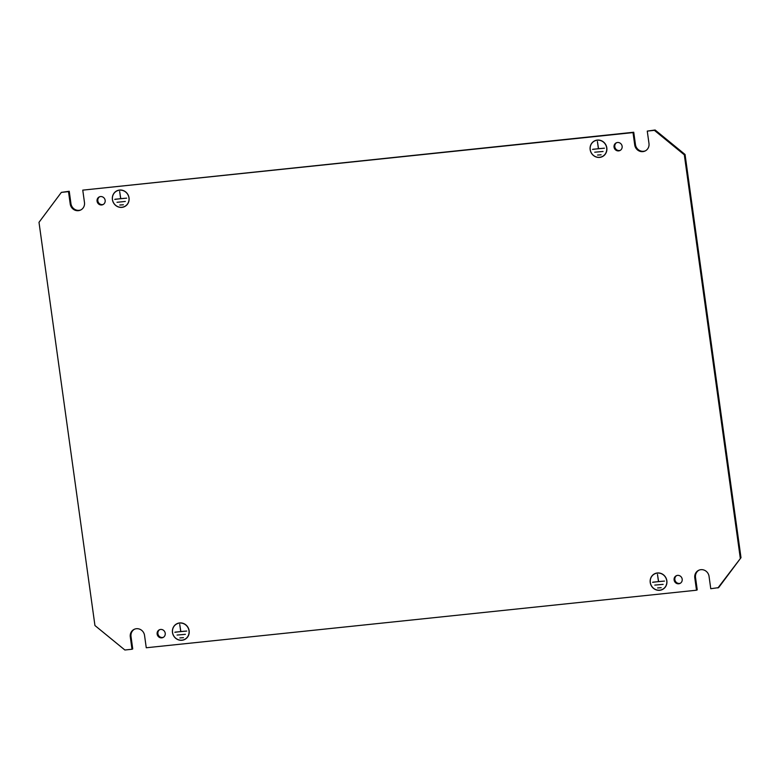 <?xml version="1.0" encoding="UTF-8"?>
<svg xmlns="http://www.w3.org/2000/svg" width="780" height="780" viewBox="0 0 780 780"><rect width="100%" height="100%" fill="white"/><g stroke="black" fill="none" stroke-linecap="round" stroke-linejoin="round"><path stroke-width="1.17" d="M659.861 590.284A8.785 8.317 -115.7 0 0 666.861 580.768A8.785 8.317 -115.7 0 0 657.462 572.968L657.481 573.095A8.658 8.2 -115.7 0 1 662.288 589.446A8.658 8.2 -115.7 0 1 659.841 590.158L660.241 590.099M654.791 573.826A8.658 8.2 -115.7 0 1 657.238 573.115L657.218 572.988A8.785 8.317 -115.7 0 0 650.227 582.504A8.785 8.317 -115.7 0 0 659.626 590.304L659.607 590.177A8.658 8.2 -115.7 0 1 654.791 573.826L655.522 573.475A8.658 8.2 -115.7 0 1 656.263 573.163M661.557 589.758A8.785 8.317 -115.7 0 0 662.707 589.368M122.041 207.363A8.785 8.317 -115.7 0 0 129.041 197.847A8.785 8.317 -115.7 0 0 119.642 190.047L119.662 190.174A8.658 8.2 -115.7 0 1 124.478 206.524A8.658 8.2 -115.7 0 1 122.031 207.236L122.421 207.178M116.971 190.905A8.658 8.2 -115.7 0 1 119.418 190.193L119.408 190.076A8.785 8.317 -115.7 0 0 112.408 199.582A8.785 8.317 -115.7 0 0 121.807 207.382L121.787 207.266A8.658 8.2 -115.7 0 1 116.971 190.905L117.712 190.554A8.658 8.2 -115.7 0 1 118.443 190.242M123.737 206.836A8.785 8.317 -115.7 0 0 124.888 206.456M182.111 640.253L182.101 640.126A8.658 8.2 64.3 0 0 188.994 630.747A8.658 8.2 64.3 0 0 179.732 623.064L179.712 622.937A8.785 8.317 64.3 0 1 184.597 639.532A8.785 8.317 64.3 0 1 182.111 640.253L182.491 640.068M177.041 623.795A8.658 8.2 64.3 0 0 181.857 640.156L181.876 640.273A8.785 8.317 64.3 0 1 176.992 623.688A8.785 8.317 64.3 0 1 179.468 622.957L179.488 623.083A8.658 8.2 64.3 0 0 177.041 623.795L177.772 623.444A8.658 8.2 64.3 0 1 178.513 623.132M184.957 639.346A8.785 8.317 64.3 0 1 183.807 639.727M599.791 157.394L599.781 157.268A8.658 8.2 64.3 0 0 606.674 147.888A8.658 8.2 64.3 0 0 597.412 140.205L597.392 140.078A8.785 8.317 64.3 0 1 602.277 156.673A8.785 8.317 64.3 0 1 599.791 157.394L600.171 157.209M594.721 140.936A8.658 8.2 64.3 0 0 599.537 157.297L599.557 157.414A8.785 8.317 64.3 0 1 594.672 140.829A8.785 8.317 64.3 0 1 597.158 140.098L597.168 140.224A8.658 8.2 64.3 0 0 594.721 140.936L595.452 140.585A8.658 8.2 64.3 0 1 596.193 140.273M602.638 156.487A8.785 8.317 64.3 0 1 601.487 156.868M620.285 150.345A4.271 4.036 64.3 0 1 616.609 142.691M622.128 146.269A4.271 4.036 64.3 0 1 619.934 150.54A4.271 4.036 64.3 0 1 614.045 147.118A4.271 4.036 64.3 0 1 616.239 142.847A4.271 4.036 64.3 0 1 622.128 146.269M680.355 583.235A4.271 4.036 64.3 0 1 676.679 575.582M682.188 579.16A4.271 4.036 64.3 0 1 680.004 583.43A4.271 4.036 64.3 0 1 674.115 580.008A4.271 4.036 64.3 0 1 676.299 575.737A4.271 4.036 64.3 0 1 682.188 579.16M103.321 204.418A4.271 4.036 64.3 0 1 99.645 196.765M105.154 200.343A4.271 4.036 64.3 0 1 102.96 204.614A4.271 4.036 64.3 0 1 97.071 201.191A4.271 4.036 64.3 0 1 99.265 196.921A4.271 4.036 64.3 0 1 105.154 200.343M163.391 637.309A4.271 4.036 64.3 0 1 159.715 629.655M165.224 633.233A4.271 4.036 64.3 0 1 163.03 637.504A4.271 4.036 64.3 0 1 157.141 634.082A4.271 4.036 64.3 0 1 159.334 629.811A4.271 4.036 64.3 0 1 165.224 633.233M117.292 190.632A8.785 8.317 -115.7 0 0 116.269 191.295M685.054 154.469L684.313 154.83L654.4 130.348L647.264 131.099L655.132 129.997L685.054 154.469L741 557.681L718.633 587.623L710.765 588.725L709.049 576.352A7.537 7.127 64.3 0 0 698.656 570.307A7.537 7.127 64.3 0 0 694.785 577.843L695.526 577.492A7.537 7.127 64.3 0 1 699.026 570.141M80.974 209.859A7.537 7.127 64.3 0 1 70.951 203.648L69.235 191.275L61.366 192.377L39 222.32L94.945 625.531L124.868 650.003L132.005 649.252L130.289 636.889A7.537 7.127 64.3 0 1 134.15 629.353A7.537 7.127 64.3 0 1 144.544 635.398L146.26 647.761L696.501 590.216L697.242 589.865L695.526 577.492M132.005 649.252L132.736 648.901L131.02 636.538A7.537 7.127 64.3 0 1 134.53 629.187M647.264 131.099L648.98 143.461A7.537 7.127 64.3 0 1 645.109 150.998A7.537 7.127 64.3 0 1 634.725 144.953L633.009 132.59L82.758 190.135L633.74 132.239L635.456 144.602A7.537 7.127 64.3 0 0 645.469 150.813M594.019 141.316A8.785 8.317 64.3 0 1 595.042 140.653M176.339 624.175A8.785 8.317 64.3 0 1 177.362 623.512M655.112 573.544A8.785 8.317 -115.7 0 0 654.088 574.207M662.288 589.446L663.029 589.095A8.658 8.2 -115.7 0 0 663.731 588.705M652.606 582.319L658.476 581.578L657.481 574.411L658.593 581.568L664.492 581.081L652.938 582.163M114.787 199.397L120.656 198.656L119.662 191.49L120.773 198.647L126.672 198.159L115.128 199.241M183.446 637.669L179.858 637.913L183.446 637.669M185.386 634.325L177.05 635.066L185.386 634.325M601.126 154.81L597.538 155.054L601.126 154.81M603.067 151.466L594.731 152.207L603.067 151.466M717.892 587.974L741 557.681M684.313 154.83L740.269 558.032M82.758 190.135L84.474 202.507A7.537 7.127 64.3 0 1 80.613 210.044A7.537 7.127 64.3 0 1 70.219 203.999L68.504 191.626L69.235 191.275M61.366 192.377L68.504 191.626M696.501 590.216L694.785 577.843M592.537 149.428L598.406 148.688L597.412 141.521L598.523 148.678L604.422 148.19L592.878 149.272M174.857 632.288L180.726 631.547L179.732 624.38L180.843 631.537L186.742 631.049L175.198 632.131M123.377 204.779L119.788 205.023L123.377 204.779M125.326 201.435L117 202.303L125.326 201.435M661.196 587.691L657.608 587.944L661.196 587.691M663.136 584.356L654.8 585.097L663.136 584.356M124.478 206.524L125.209 206.173A8.658 8.2 -115.7 0 0 125.911 205.793M185.981 638.683A8.658 8.2 64.3 0 1 185.279 639.064L184.548 639.415M603.661 155.825A8.658 8.2 64.3 0 1 602.959 156.205L602.228 156.556M633.009 132.59L633.74 132.239M654.4 130.348L655.132 129.997M130.289 636.889L131.02 636.538M70.219 203.999L70.951 203.648M634.725 144.953L635.456 144.602"/></g></svg>

